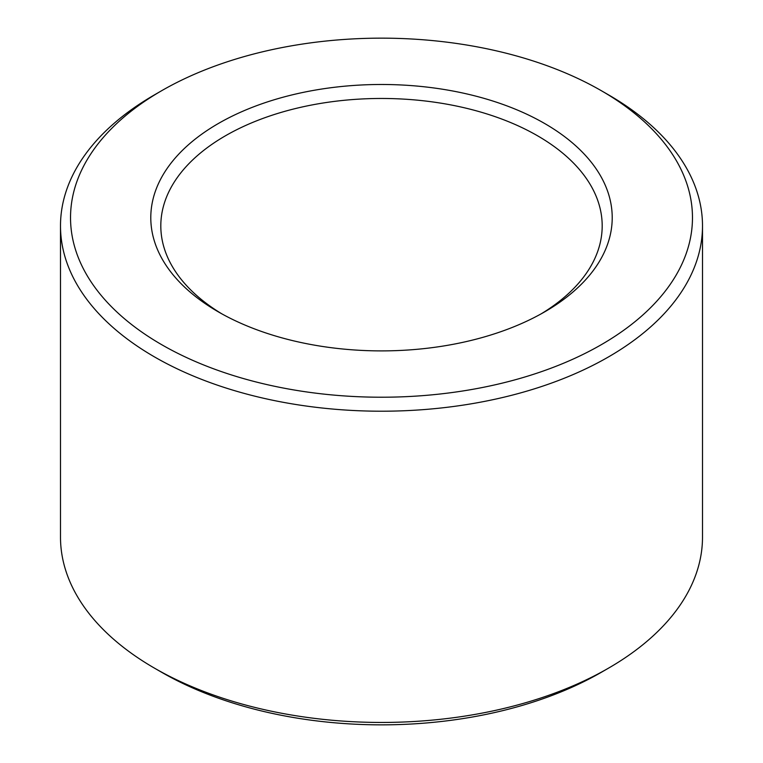 <?xml version="1.0" encoding="UTF-8"?>
<svg xmlns="http://www.w3.org/2000/svg" width="763" height="763" viewBox="0 0 763 763"><rect width="100%" height="100%" fill="white"/><g stroke="black" fill="none" stroke-linecap="round" stroke-linejoin="round"><path stroke-width="1.14" d="M221.976 313.927A220.688 127.411 180 0 1 160.812 225.877A220.688 127.411 180 0 1 297.045 108.165A220.688 127.411 180 0 1 537.553 135.785A220.688 127.411 180 0 1 602.188 225.877A220.688 127.411 180 0 1 541.024 313.927M544.648 123.501A230.722 133.21 180 0 1 544.648 311.876A230.722 133.21 180 0 1 218.352 311.876A230.722 133.21 180 0 1 218.361 123.501A230.722 133.21 180 0 1 544.648 123.501M608.483 94.831L601.397 90.74L608.483 94.831A321.004 185.333 180 0 1 702.504 225.877L702.504 537.123A321.004 185.333 180 0 1 608.483 668.169L601.397 672.26A310.97 179.534 180 0 1 161.603 672.26L154.517 668.169A321.004 185.333 180 0 1 60.496 537.123L60.496 225.877A321.004 185.333 180 0 1 154.517 94.831L161.603 90.74A310.97 179.534 180 0 1 601.387 90.74A310.97 179.534 180 0 1 601.397 90.74A310.97 179.534 180 0 1 601.387 344.638A310.97 179.534 180 0 1 161.613 344.638A310.97 179.534 180 0 1 161.603 90.74M608.483 668.169A321.004 185.333 180 0 1 154.517 668.169M702.504 225.877A321.004 185.333 180 0 1 381.5 411.209A321.004 185.333 180 0 1 60.496 225.877"/></g></svg>
